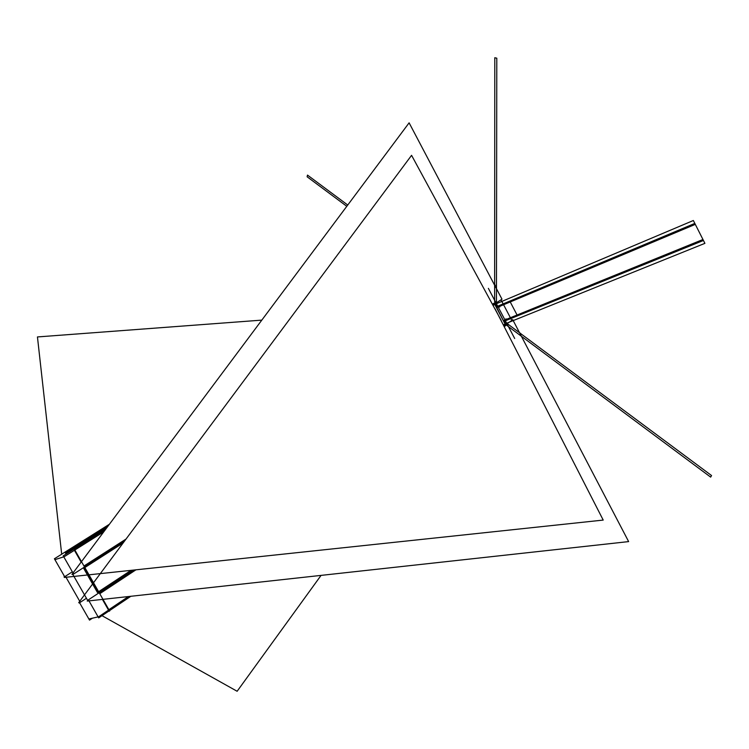<?xml version="1.0" encoding="UTF-8"?>
<svg xmlns="http://www.w3.org/2000/svg" width="749" height="749" viewBox="0 0 749 749"><rect width="100%" height="100%" fill="white"/><g stroke="black" fill="none" stroke-linecap="round" stroke-linejoin="round"><path stroke-width="1.12" d="M92.146 618.365L89.524 620.125L79.319 602.29M108.465 611.324L109.644 611.034L74.16 548.82L64.48 552.453M65.463 553.174L69.732 551.741M74.413 550.29L81.145 562.106M83.607 567.592L98.4 593.245M102.426 599.406L108.455 609.976M321.059 575.391L237.133 691.271L101.995 615.678M501.184 320.441L411.576 155.333L78.711 602.655L79.909 603.329M514.685 338.492L488.367 288.356M493.076 305.498L494.78 304.403L505.013 323.896L494.892 303.748L493.076 305.498L494.892 303.748L505.013 323.896L505.921 324.392L505.013 323.896L503.347 324.991L505.013 323.896L494.78 304.403L493.076 305.498L494.892 303.748L505.013 323.896L503.347 324.991L505.013 323.896L505.921 324.392L505.013 323.896L505.921 324.392L505.013 323.896L505.921 324.392L505.013 323.896L503.347 324.991M520.012 333.614L520.546 333.258L519.946 333.492M128.809 596.504L98.634 616.783L88.878 618.992M128.435 596.55L108.877 609.686M130.832 596.288L98.69 617.897L88.382 599.855L133.519 570.073M503.768 325.815L512.793 319.86M506.811 324.879L504.18 326.62M135.934 569.82L99.757 593.714M512.662 319.561L628.636 541.602L87.24 601.072M131.056 570.335L98.625 591.71M87.624 600.324L72.597 574.043M511.829 320.469L501.006 299.825M83.654 568.313L97.445 592.487L83.654 568.313M123.126 542.969L84.843 567.545M502.008 299.226L409.113 122.836L71.979 574.38M495.089 302.549L492.411 304.263M126.057 539.037L83.963 566.01M124.165 541.574L73.608 574.015L63.216 555.833L105.843 529.028M492.842 305.058L501.97 299.207M495.997 287.813L494.827 285.575M494.827 285.584L495.379 285.238L494.78 285.491L494.359 284.695M103.961 531.547L74.778 549.916M103.765 531.809L64.274 556.676L54.911 559.662M70.34 550.112L107.566 526.725M64.695 576.739L54.405 558.773L109.401 524.263M495.061 308.803L603.207 520.078L64.283 577.451L64.086 575.681M261.813 320.123L37.45 336.938L61.69 554.204M86.444 598.254L80.321 602.28L65.416 576.243L72.344 571.805M496.512 307.699L695.306 224.372L702.955 239.502L503.291 320.609L702.955 239.502L503.291 320.609L702.955 239.502L503.291 320.609L702.955 239.502L503.291 320.609L702.955 239.502L503.291 320.609L702.955 239.502L503.291 320.609L702.955 239.502L695.306 224.372L702.955 239.502L695.306 224.372L702.955 239.502L695.306 224.372L702.955 239.502L695.306 224.372L702.955 239.502L695.306 224.372L702.955 239.502L695.306 224.372L496.512 307.699M499.714 307.071L500.032 305.218L499.714 307.071L500.032 305.218L509.797 301.107L517.512 315.844L507.691 319.823L505.893 318.84M500.032 305.218L509.797 301.107L517.512 315.844L507.691 319.823L517.512 315.844L509.797 301.107L500.032 305.218M711.55 475.54L710.651 477.113L507.26 325.74L710.651 477.113L507.26 325.74L710.651 477.113L507.26 325.74L710.651 477.113L711.55 475.54L710.651 477.113L711.55 475.54L710.651 477.113L711.55 475.54L503.356 320.731L711.55 475.54M346.796 206.312L307.118 176.783L307.493 175.097L347.751 205.029L307.493 175.097L347.751 205.029L307.493 175.097L347.751 205.029L307.493 175.097L307.118 176.783L307.493 175.097L307.118 176.783L307.493 175.097L307.118 176.783L346.796 206.312M494.78 304.403L693.349 220.506L494.78 304.403L693.349 220.506L494.78 304.403L505.013 323.896L494.78 304.403L693.349 220.506L704.903 243.35L505.013 323.896L704.903 243.35L505.013 323.896L704.903 243.35L505.013 323.896L494.78 304.403L693.349 220.506L704.903 243.35L505.013 323.896M694.819 223.408L703.442 240.466L503.721 321.433L703.442 240.466L503.721 321.433L703.442 240.466L503.721 321.433L703.442 240.466L694.819 223.408L703.442 240.466L694.819 223.408L703.442 240.466L694.819 223.408L496.072 306.875L694.819 223.408M494.63 301.678L494.789 57.729L496.802 58.188L496.447 307.577L496.802 58.188L496.447 307.577L496.802 58.188L496.447 307.577L496.802 58.188L494.789 57.729L496.802 58.188L494.789 57.729L496.802 58.188L494.789 57.729L494.63 301.678M693.349 220.506L704.903 243.35L693.349 220.506"/></g></svg>
